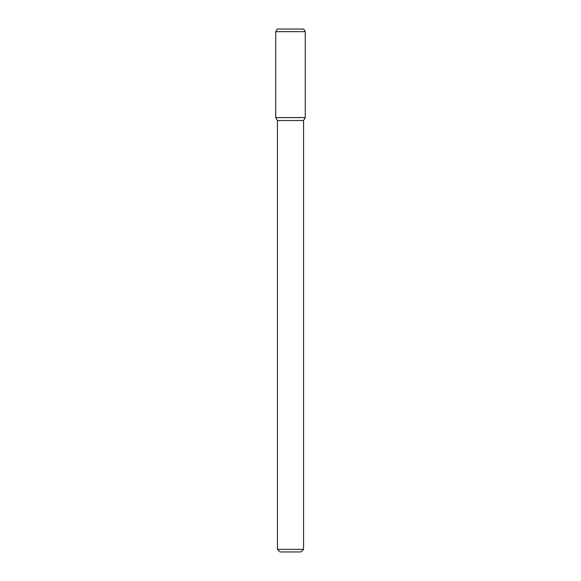 <?xml version="1.0" encoding="UTF-8"?>
<svg xmlns="http://www.w3.org/2000/svg" width="581" height="581" viewBox="0 0 581 581"><rect width="100%" height="100%" fill="white"/><g stroke="black" fill="none" stroke-linecap="round" stroke-linejoin="round"><path stroke-width="0.87" d="M303.572 549.335L277.428 549.335L280.042 551.95L300.958 551.95L303.572 549.335L303.572 120.507L305.265 117.573L305.265 31.665L275.735 31.665L275.735 117.573L305.265 117.573L275.735 117.573L277.428 120.507L303.572 120.507M275.735 31.665L277.246 29.05L303.754 29.05L305.265 31.665M277.428 549.335L277.428 120.507"/></g></svg>
